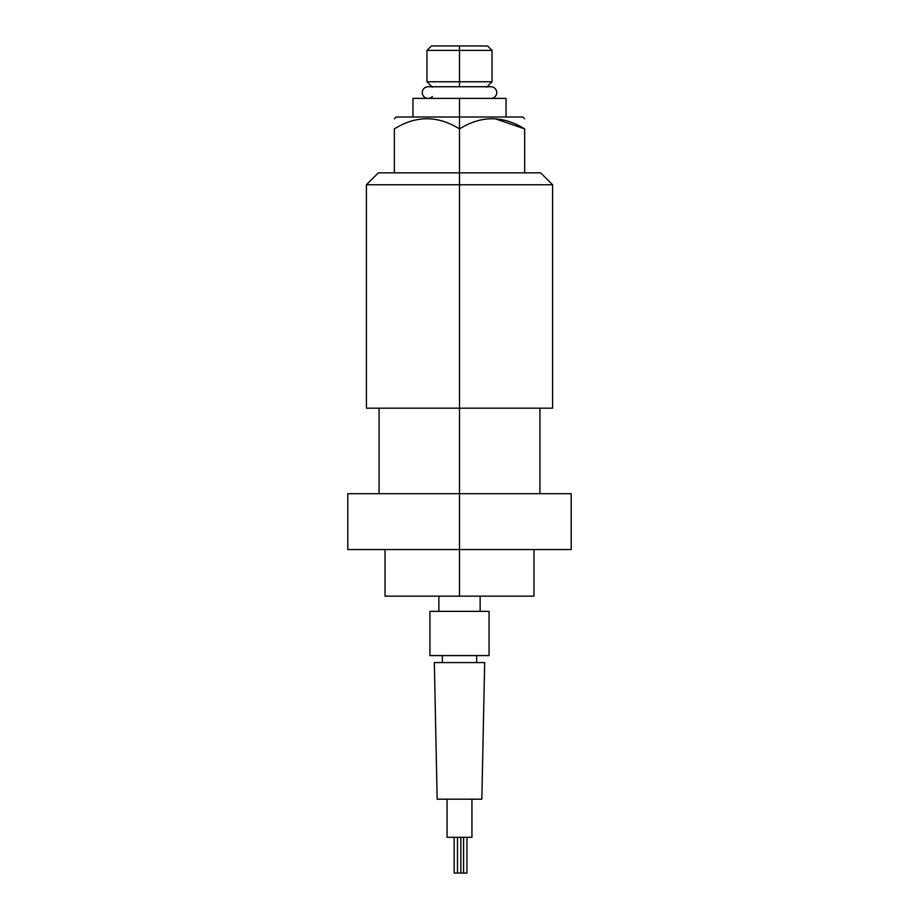 <?xml version="1.0" encoding="UTF-8"?>
<svg xmlns="http://www.w3.org/2000/svg" width="919" height="919" viewBox="0 0 919 919"><rect width="100%" height="100%" fill="white"/><g stroke="black" fill="none" stroke-linecap="round" stroke-linejoin="round"><path stroke-width="1.38" d="M440.879 45.95L487.575 45.95L492.044 50.419L459.5 50.419L459.5 45.95L459.5 50.419L492.044 50.419L492.044 81.768L459.5 81.768L459.5 50.419L459.5 81.768L492.044 81.768L486.611 87.213M459.5 86.742L459.5 81.768L459.5 86.742M459.5 45.95L431.425 45.95L426.956 50.419L459.5 50.419L426.956 50.419L426.956 81.768L459.5 81.768L426.956 81.768L432.389 87.213M394.331 118.838L396.169 117L459.5 117L412.953 117L412.953 98.379L459.5 98.379L459.5 117L459.5 98.379L428.07 98.379A5.813 5.813 0 0 1 422.258 92.566A5.813 5.813 0 0 1 428.07 86.742A5.813 5.813 0 0 0 422.258 92.566A5.813 5.813 0 0 0 432.389 96.461M490.93 86.742A5.813 5.813 0 0 1 496.742 92.566A5.813 5.813 0 0 1 490.93 98.379A5.813 5.813 0 0 0 496.742 92.566A5.813 5.813 0 0 0 490.93 86.742L428.07 86.742M459.5 98.379L506.047 98.379L506.047 117M459.5 117L459.5 128.913C437.789 115.38 416.066 115.38 394.331 128.913C394.331 115.38 394.331 115.38 394.331 128.913L394.331 172.852L394.331 128.913C416.066 115.38 437.789 115.38 459.5 128.913L459.5 117L522.831 117L524.669 118.838M495.95 118.988L524.669 128.913C524.669 115.38 524.669 115.38 524.669 128.913C502.946 115.38 481.234 115.38 459.5 128.913L459.5 172.852L459.5 128.913C481.234 115.38 502.946 115.38 524.669 128.913L524.669 172.852L524.669 128.913M394.331 172.852L540.671 172.852L552.595 184.765L459.5 184.765L459.5 172.852L459.5 184.765L366.405 184.765L459.5 184.765L459.5 408.185L366.405 408.185L366.405 184.765L378.329 172.852L459.5 172.852M459.5 184.765L552.595 184.765L552.595 408.185L459.5 408.185L459.5 184.765M459.5 493.687L459.5 549.539L347.796 549.539L347.796 493.687L571.204 493.687L571.204 549.539L459.5 549.539L459.5 493.687L356.687 493.687L379.065 493.687L379.065 408.185L459.5 408.185L459.5 493.687L459.5 408.185M533.973 549.539L533.973 596.155L385.027 596.155L385.027 549.539L355.148 549.539L459.5 549.539L459.5 596.155L459.5 549.539M394.331 596.155L459.5 596.155M480.132 596.155L480.132 611.353L480.132 596.155M438.868 611.353L438.868 596.155L438.868 611.353M429.931 611.353L489.069 611.353L489.069 655.592L429.931 655.592L429.931 611.353L489.069 611.353L489.069 655.592L429.931 655.592L429.931 611.353M442.372 662.588L442.372 655.592L442.372 662.588M476.628 655.592L476.628 662.588L476.628 655.592M434.331 662.588L484.669 662.588L481.843 799.174L437.157 799.174L434.331 662.588L484.669 662.588L481.843 799.174L437.157 799.174L434.331 662.588M447.059 837.301L447.059 799.174L447.059 837.301L471.941 837.301L447.059 837.301M471.941 799.174L471.941 837.301L471.941 799.174M466.944 837.301L466.944 873.05L463.601 873.05L463.601 837.301L463.601 873.05L457.501 873.05C453.193 873.05 453.193 873.05 457.501 873.05C461.809 873.05 461.809 873.05 457.501 873.05L454.147 873.05L454.147 837.301M463.601 873.05C467.897 873.05 467.897 873.05 463.601 873.05L460.856 873.05L460.856 837.301M457.501 837.301L457.501 873.05L457.501 837.301M539.935 408.185L539.935 493.687"/></g></svg>
